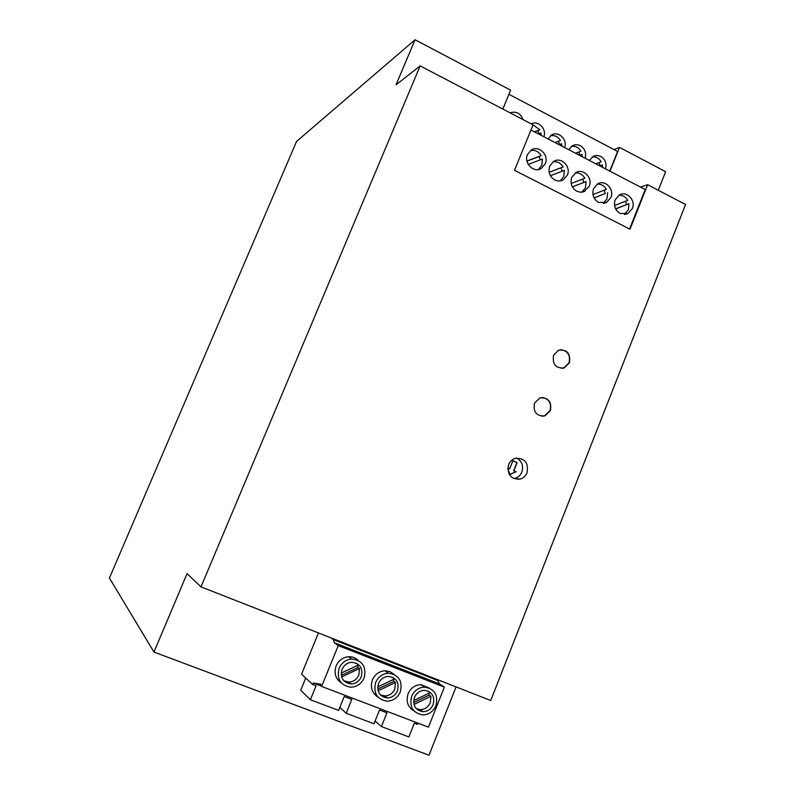 <?xml version="1.0" encoding="UTF-8"?>
<svg xmlns="http://www.w3.org/2000/svg" width="795" height="795" viewBox="0 0 795 795"><rect width="100%" height="100%" fill="white"/><g stroke="black" fill="none" stroke-linecap="round" stroke-linejoin="round"><path stroke-width="1.19" d="M549.166 172.346L563.118 166.96L549.156 172.296M615.588 208.777L628.944 203.699L615.678 208.956M618.927 195.192C622.694 195.113 625.635 196.822 627.742 200.34L614.565 205.547M416.302 708.693L420.207 709.647C424.878 709.478 428.247 707.133 430.324 702.601L430.93 696.251L414.006 704.44M414.483 697.404C412.565 705.483 415.387 710.253 422.97 711.704C427.67 711.535 431.059 709.17 433.136 704.608C435.054 696.4 432.132 691.64 424.381 690.328C419.81 690.607 416.51 692.962 414.483 697.404M550.418 175.715L564.351 170.378L563.774 176.51L560.246 180.902M579.962 155.194L578.84 152.074L580.906 151.199L575.52 153.246M580.906 151.199C578.611 147.472 575.461 145.853 571.476 146.34M534.588 131.92L539.815 129.744L534.329 131.791M539.815 129.744L532.908 124.765M375.677 682.408C378.281 676.734 382.514 673.653 388.397 673.186C398.842 674.736 402.817 680.977 400.302 691.928C397.609 697.801 393.197 700.892 387.085 701.18C376.939 699.361 373.143 693.111 375.677 682.408M378.529 683.511C376.582 691.759 379.523 696.579 387.344 697.95C392.034 697.712 395.403 695.337 397.47 690.835C399.408 682.438 396.367 677.628 388.358 676.416C383.816 676.764 380.537 679.129 378.529 683.511M415.06 39.75L396.039 84.826L420.158 65.876L200.996 586.879L187.064 573.652L153.952 652.049L109.432 578.044L296.555 141.44L415.06 39.75L510.629 90.153L502.838 109.064M555.198 142.663L560.455 140.516L555.019 142.563M428.237 691.123L429.628 692.892L413.708 700.584M597.184 184.152C601.119 183.943 604.19 185.662 606.406 189.319L592.971 194.576M561.787 146.091L561.608 143.736L559.094 144.69M540.302 159.855L539.09 156.536L541.156 155.621L526.926 160.997M541.156 155.621C538.563 151.487 535.035 149.778 530.583 150.474M418.021 723.182L417.514 724.444L414.304 723.221L408.849 736.915L381.451 726.57L375.081 721.055M420.158 65.876L533.077 124.855L514.494 170.299L629.988 229.228L647.657 184.708L640.432 187.064M647.657 184.708L685.568 204.504L490.724 700.504L200.996 586.879M563.118 166.96C560.654 162.995 557.295 161.276 553.022 161.792M579.555 155.353L582.059 154.399L582.228 156.744M343.748 680.719L348.876 682.07C353.507 681.752 356.836 679.397 358.873 674.975L359.499 668.525L341.641 676.943M342.019 669.4C340.051 677.837 343.112 682.696 351.201 683.978C355.862 683.66 359.211 681.275 361.258 676.833C363.216 668.237 360.046 663.388 351.748 662.285C347.246 662.712 344.006 665.087 342.019 669.4M428.734 693.319L429.24 695.078L413.698 702.591M437.777 680.53L439.387 683.859L334.357 642.748L333.294 639.568L437.777 680.53L434.696 678.532M334.357 642.748L338.233 645.61L444.365 687.119L439.387 683.859M444.365 687.119L428.465 727.157L321.607 686.423L320.455 685.379L320.922 684.217L313.329 683.034L312.713 684.525L301.543 674.22L318.447 632.939M517.287 116.607L512.02 113.854M572.38 186.905L586.084 181.588L583.868 182.403L582.665 179.044M572.36 186.865L583.868 182.403M624.433 214.431L628.378 209.751L628.944 203.699M614.018 149.599L619.534 147.383L665.634 171.69L658.29 190.253M411.671 696.321C414.304 690.567 418.577 687.496 424.49 687.119C434.597 688.798 438.413 694.979 435.928 705.692C433.205 711.634 428.783 714.705 422.652 714.914C412.834 712.996 409.167 706.795 411.671 696.321M560.455 140.516C558.04 136.651 554.761 135.041 550.617 135.677M356.816 663.408L358.147 665.117L341.184 673.097M377.923 697.026C371.891 693.021 370.053 687.317 372.398 679.904C374.982 674.279 379.185 671.238 385.019 670.771L389.947 671.626L394.101 674.369M559.571 144.511L558.448 141.44M609.994 171.213L619.534 147.383M602.312 164.963L599.837 165.917L602.312 164.963L602.491 167.298M392.79 677.36L394.161 679.109L377.724 686.95M575.212 173.022C579.317 172.664 582.536 174.393 584.872 178.199L571.168 183.496M321.16 686.015L313.329 683.034M526.956 161.127L539.09 156.536M594.074 197.876L605.323 193.463L604.17 190.194M594.133 197.985L605.323 193.463M413.957 710.909C407.706 707.043 405.758 701.309 408.113 693.717C410.717 688.013 414.95 684.972 420.823 684.604L429.449 688.112M339.823 707.431L346.183 713.264L373.998 723.758L379.533 709.975L386.966 712.807L381.451 726.57M538.444 133.928L540.978 132.984L541.156 135.349M554.771 179.958C557.693 181.359 560.535 181.33 563.297 179.849L567.372 175.109C571.287 166.612 561.121 156.406 553.638 161.385L549.723 166.026C547.954 171.998 549.633 176.639 554.771 179.958M528.238 164.426L542.399 159.06L541.822 165.221L538.463 169.474M339.117 668.277C336.553 679.218 340.518 685.538 351.002 687.238C357.084 686.84 361.457 683.75 364.13 677.946C366.664 666.747 362.53 660.436 351.708 659.035C345.885 659.611 341.681 662.692 339.117 668.277M429.24 695.078L430.93 696.251M305.707 678.056L300.709 690.279L310.388 699.749L338.62 710.402L344.235 696.529L351.788 699.401L346.183 713.264M530.961 130.032L645.222 189.558L629.561 229.01M357.452 665.445L358.068 667.452L341.284 675.343M310.388 699.749L316.072 685.807L312.713 684.525M562.194 171.203L560.972 167.834M508.929 94.287L617.596 151.477L609.745 171.084M393.366 679.486L393.923 681.365L377.764 689.076M338.233 645.61L321.607 686.423M333.294 639.568L330.889 637.819M341.284 682.895C335.51 678.751 333.791 673.087 336.136 665.892C338.68 660.357 342.844 657.296 348.627 656.73C352.384 656.6 355.594 657.843 358.247 660.436M508.631 464.598C510.012 461.358 512.288 459.262 515.478 458.288C524.869 458.029 528.725 462.869 527.045 472.796C525.624 476.125 523.259 478.252 519.97 479.186C510.698 479.276 506.922 474.416 508.631 464.598M569.458 362.759L564.301 367.896C555.814 368.572 552.247 364.349 553.588 355.246L558.597 350.178C567.153 349.383 570.78 353.576 569.458 362.759M534.459 403.184L539.885 397.907C548.321 397.351 551.849 401.564 550.458 410.558L544.873 415.904C536.516 416.332 533.048 412.088 534.459 403.184M575.61 153.296L578.84 152.074M581.831 192.201L585.518 187.7L586.084 181.588M378.102 690.795L395.483 682.498L393.923 681.365M576.753 191.227L580.32 192.231L583.908 191.704L589.234 186.378C593.07 178.001 583.252 167.914 575.819 172.644L571.764 177.374C570.005 183.317 571.665 187.938 576.753 191.227M380.318 694.83L384.8 695.963C389.461 695.724 392.809 693.369 394.867 688.897L395.483 682.498M358.068 667.452L359.499 668.525M610.888 197.528C614.634 189.28 605.144 179.302 597.77 183.804L593.577 188.614C591.838 194.536 593.487 199.128 598.526 202.387L606.545 202.437L610.888 197.528M603.226 203.371L607.052 198.78L607.619 192.698M153.952 652.049L429.002 755.25L456.072 686.91M595.853 163.84L601.179 161.783L595.843 163.83M600.175 165.787L599.042 162.617M538.99 133.719L537.867 130.708M585.16 158.265C586.511 152.859 584.901 148.675 580.32 145.714C577.538 144.352 574.835 144.392 572.201 145.853L568.753 149.718M605.522 168.878C606.873 163.492 605.273 159.328 600.732 156.386L597.323 155.423L593.905 155.949L589.264 160.411M543.86 136.76C546.96 129.038 538.145 120.035 531.199 123.871M523.12 119.657C520.536 113.208 516.203 110.952 510.151 112.88M564.609 147.562C567.829 139.513 558.189 130.43 551.372 135.15L548.053 138.936M601.179 161.783C598.983 158.195 595.972 156.565 592.126 156.913M626.579 204.424L625.476 201.234M632.333 208.578C636.01 200.449 626.828 190.581 619.514 194.855L615.191 199.744C613.472 205.647 615.101 210.208 620.09 213.448L627.861 213.557L632.333 208.578M527.473 154.558C523.488 163.144 533.852 173.419 541.365 168.381L545.291 163.74C549.295 155.105 538.771 144.779 531.239 150.026L527.473 154.558M560.584 349.701C567.789 350.764 570.601 355.127 569.021 362.788L563.864 367.916L561.757 368.373M507.836 468.066L509.655 468.871L512.894 460.752L517.118 462.64L513.888 470.759L516.114 471.743L509.903 474.506L507.806 468.901M542.289 397.48C549.087 398.931 551.67 403.284 550.031 410.548L544.456 415.884L541.922 416.262M516.492 458.069C521.908 461.08 523.706 465.741 521.868 472.051C520.467 475.34 518.121 477.447 514.862 478.361L513.709 478.58M512.874 460.812L516.919 462.62L513.689 470.729L515.915 471.713L509.863 474.406M507.836 468.126L509.655 468.871M420.207 709.647L422.97 711.704M348.876 682.07L351.201 683.978M385.019 670.771L388.397 673.186M420.823 684.604L424.49 687.119M560.843 180.793L563.297 179.849M348.627 656.73L351.708 659.035M582.407 192.112L585.021 191.198M384.8 695.963L387.344 697.95M539.099 169.335L541.365 168.381M519.97 479.186L514.862 478.361M624.989 214.392L627.861 213.557M603.793 203.311L606.545 202.437"/></g></svg>
